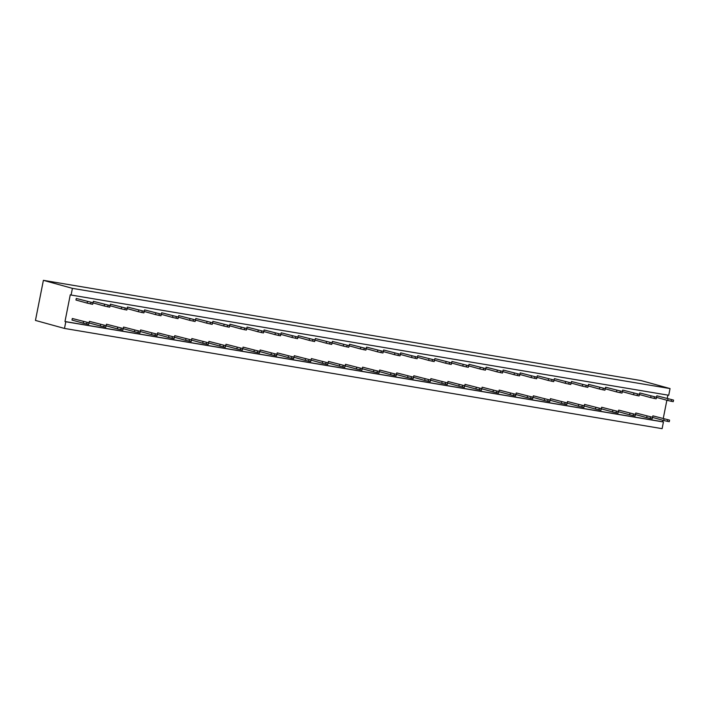 <?xml version="1.0" encoding="UTF-8"?>
<svg xmlns="http://www.w3.org/2000/svg" width="709" height="709" viewBox="0 0 709 709"><rect width="100%" height="100%" fill="white"/><g stroke="black" fill="none" stroke-linecap="round" stroke-linejoin="round"><path stroke-width="1.06" d="M662.897 420.286L662.605 421.749L663.438 421.979L662.117 428.661L64.484 328.435L35.45 320.424L43.391 280.339L641.016 380.565L670.049 388.576L668.729 395.259L71.095 295.033L72.415 288.35L43.391 280.339M667.878 395.117L667.258 398.245M666.868 400.239L663.287 418.292M64.484 328.435L65.804 321.753L64.98 321.523L70.271 294.802L71.095 295.033M663.438 421.979L65.804 321.753M72.415 288.35L670.049 388.576M662.605 421.749L64.98 321.523M537.316 375.761L554.021 380.051L553.711 381.628L548.199 380.432L536.997 377.348L537.316 375.761L554.021 380.051M520.238 372.899L536.952 377.188L536.633 378.766L531.121 377.569L519.927 374.476L520.238 372.899L536.952 377.188M503.16 370.036L519.874 374.325L519.564 375.903L514.052 374.707L502.849 371.613L503.16 370.036L519.874 374.325M469.012 364.311L485.727 368.6L485.408 370.178L479.896 368.981L468.702 365.888L469.012 364.311L485.727 368.6M486.09 367.173L502.796 371.463L502.486 373.04L496.974 371.844L485.771 368.751L486.09 367.173L502.796 371.463M383.631 349.998L400.346 354.278L400.036 355.856L394.523 354.66L383.321 351.575L383.631 349.998L400.346 354.278M400.709 352.86L417.424 357.141L417.114 358.719L411.592 357.522L400.399 354.438L400.709 352.86L417.424 357.141M434.865 358.586L451.571 362.866L451.261 364.444L445.748 363.256L434.546 360.163L434.865 358.586L451.571 362.866M417.787 355.723L434.502 360.004L434.183 361.581L428.67 360.394L417.477 357.301L417.787 355.723L434.502 360.004M451.934 361.448L468.649 365.729L468.339 367.306L462.826 366.119L451.624 363.026L451.934 361.448L468.649 365.729M229.955 324.226L246.67 328.506L246.36 330.084L240.847 328.887L229.645 325.803L229.955 324.226L246.67 328.506M247.033 327.088L263.748 331.369L263.438 332.946L257.916 331.75L246.723 328.666L247.033 327.088L263.748 331.369M264.111 329.951L280.817 334.231L280.507 335.809L274.995 334.621L263.801 331.528L264.111 329.951L280.817 334.231M315.337 338.539L332.042 342.828L331.732 344.406L326.22 343.209L315.026 340.116L315.337 338.539L332.042 342.828M298.259 335.676L314.973 339.957L314.663 341.543L309.142 340.347L297.948 337.254L298.259 335.676L314.973 339.957M281.181 332.813L297.895 337.094L297.585 338.672L292.073 337.484L280.87 334.391L281.181 332.813L297.895 337.094M349.484 344.264L366.198 348.553L365.888 350.131L360.367 348.934L349.174 345.841L349.484 344.264L366.198 348.553M332.406 341.401L349.12 345.691L348.81 347.268L343.298 346.072L332.096 342.979L332.406 341.401L349.12 345.691M366.562 347.126L383.277 351.416L382.957 352.993L377.445 351.797L366.252 348.704L366.562 347.126L383.277 351.416M499.189 390.083L515.904 394.364L499.189 390.083L498.879 391.66L510.081 394.745L510.391 393.167M482.12 387.211L498.826 391.501L482.12 387.211L481.81 388.798L493.003 391.882L493.313 390.304M465.042 384.349L481.757 388.638L465.042 384.349L464.732 385.926L475.925 389.019L476.244 387.442M413.817 375.761L430.531 380.051L413.817 375.761L413.507 377.339L424.7 380.432L425.019 378.854M430.895 378.624L447.601 382.913L430.895 378.624L430.585 380.201L441.778 383.294L442.088 381.717M447.964 381.486L464.679 385.776L447.964 381.486L447.654 383.064L458.856 386.157L459.166 384.579M311.366 358.577L328.081 362.866L311.366 358.577L311.056 360.154L322.249 363.247L322.568 361.67M328.444 361.439L345.15 365.729L328.444 361.439L328.125 363.026L339.327 366.11L339.638 364.532M345.513 364.311L362.228 368.591L345.513 364.311L345.203 365.888L356.405 368.972L356.716 367.395M396.739 372.899L413.453 377.179L396.739 372.899L396.428 374.476L407.631 377.569L407.941 375.992M379.669 370.036L396.375 374.317L379.669 370.036L379.35 371.613L390.553 374.707L390.863 373.129M362.591 367.173L379.306 371.454L362.591 367.173L362.281 368.751L373.475 371.835L373.794 370.258M260.141 349.989L276.856 354.278L260.141 349.989L259.831 351.567L271.024 354.66L271.343 353.082M277.219 352.852L293.925 357.141L277.219 352.852L276.9 354.429L288.102 357.522L288.412 355.945M294.288 355.714L311.003 360.004L294.288 355.714L293.978 357.292L305.18 360.385L305.49 358.807M225.994 344.264L242.7 348.544L225.994 344.264L225.675 345.841L236.877 348.934L237.187 347.357M243.063 347.126L259.778 351.407L243.063 347.126L242.753 348.704L253.955 351.797L254.265 350.219M516.267 392.946L532.982 397.226L516.267 392.946L515.957 394.523L527.15 397.607L527.469 396.03M533.345 395.808L550.06 400.089L533.345 395.808L533.035 397.386L544.228 400.479L544.539 398.901M123.543 327.079L140.249 331.369L123.543 327.079L123.224 328.657L134.426 331.75L134.737 330.172M140.612 329.942L157.327 334.231L140.612 329.942L140.302 331.52L151.504 334.613L151.815 333.035M157.69 332.805L174.405 337.094L157.69 332.805L157.38 334.382L168.574 337.475L168.893 335.898M208.916 341.401L225.63 345.682L208.916 341.401L208.606 342.979L219.799 346.072L220.118 344.485M191.838 338.539L208.552 342.819L191.838 338.539L191.527 340.116L202.73 343.2L203.04 341.623M174.768 335.676L191.474 339.957L174.768 335.676L174.449 337.254L185.652 340.338L185.962 338.76M195.808 318.492L212.523 322.781L212.213 324.359L206.691 323.162L195.498 320.069L195.808 318.492L212.523 322.781M178.73 315.629L195.445 319.919L195.135 321.496L189.622 320.3L178.42 317.207L178.73 315.629L195.445 319.919M127.505 307.041L144.219 311.322L143.909 312.899L138.397 311.712L127.195 308.619L127.505 307.041L144.219 311.322M144.583 309.904L161.297 314.184L160.978 315.771L155.466 314.574L144.273 311.481L144.583 309.904L161.297 314.184M161.661 312.766L178.367 317.056L178.056 318.633L172.544 317.437L161.342 314.344L161.661 312.766L178.367 317.056M212.886 321.354L229.592 325.644L229.282 327.221L223.769 326.025L212.567 322.932L212.886 321.354L229.592 325.644M110.436 304.179L127.141 308.459L126.831 310.037L121.319 308.849L110.117 305.756L110.436 304.179L127.141 308.459M106.465 324.217L123.18 328.506L106.465 324.217L106.155 325.794L117.348 328.887L117.667 327.31M571.463 381.495L588.178 385.776L587.858 387.353L582.346 386.157L571.153 383.073L571.463 381.495L588.178 385.776M567.492 401.533L584.207 405.814L567.492 401.533L567.182 403.111L578.376 406.204L578.695 404.626M550.414 398.671L567.129 402.951L550.414 398.671L550.104 400.248L561.306 403.341L561.617 401.764M554.385 378.633L571.099 382.913L570.789 384.491L565.277 383.294L554.075 380.21L554.385 378.633L571.099 382.913M618.718 410.121L635.432 414.411L618.718 410.121L618.408 411.699L629.61 414.792L629.92 413.214M622.688 390.083L639.403 394.364L639.084 395.95L633.571 394.753L622.378 391.66L622.688 390.083L639.403 394.364M601.649 407.258L618.354 411.548L601.649 407.258L601.329 408.836L612.532 411.929L612.842 410.351M605.61 387.22L622.325 391.501L622.015 393.078L616.502 391.891L605.3 388.798L605.61 387.22L622.325 391.501M588.541 384.358L605.247 388.638L604.937 390.216L599.424 389.028L588.222 385.935L588.541 384.358L605.247 388.638M584.571 404.396L601.285 408.685L584.571 404.396L584.26 405.973L595.454 409.066L595.764 407.489M639.766 392.946L656.472 397.235L656.162 398.812L650.649 397.616L639.447 394.523L639.766 392.946L656.472 397.235M635.796 412.984L652.51 417.273L635.796 412.984L635.486 414.561L646.679 417.654L646.989 416.077M72.318 318.492L89.024 322.772L72.318 318.492L71.999 320.069L83.201 323.162L83.511 321.585M76.28 298.454L92.994 302.734L92.684 304.312L87.172 303.115L75.969 300.031L76.28 298.454L92.994 302.734M93.358 301.316L110.072 305.597L109.753 307.174L104.241 305.978L93.047 302.894L93.358 301.316L110.072 305.597M89.387 321.354L106.102 325.635L89.387 321.354L89.077 322.932L100.279 326.025L100.589 324.447M656.835 395.808L673.55 400.098L673.24 401.675L667.727 400.479L656.525 397.386L656.835 395.808L673.55 400.098M652.874 415.855L669.58 420.136L652.874 415.855L652.555 417.433L663.757 420.517L664.067 418.939M515.904 394.364L515.594 395.941L510.081 394.745M498.826 391.501L498.516 393.078L493.003 391.882M481.757 388.638L481.446 390.216L475.925 389.019M430.531 380.051L430.221 381.628L424.7 380.432M447.601 382.913L447.29 384.491L441.778 383.294M464.679 385.776L464.368 387.353L458.856 386.157M328.081 362.866L327.762 364.444L322.249 363.247M345.15 365.729L344.84 367.306L339.327 366.11M362.228 368.591L361.918 370.169L356.405 368.972M413.453 377.179L413.143 378.757L407.631 377.569M396.375 374.317L396.065 375.894L390.553 374.707M379.306 371.454L378.996 373.031L373.475 371.835M276.856 354.278L276.537 355.856L271.024 354.66M293.925 357.141L293.615 358.719L288.102 357.522M311.003 360.004L310.693 361.581L305.18 360.385M242.7 348.544L242.389 350.122L236.877 348.934M259.778 351.407L259.467 352.985L253.955 351.797M532.982 397.226L532.672 398.804L527.15 397.607M550.06 400.089L549.741 401.666L544.228 400.479M140.249 331.369L139.939 332.946L134.426 331.75M157.327 334.231L157.017 335.809L151.504 334.613M174.405 337.094L174.086 338.672L168.574 337.475M225.63 345.682L225.311 347.259L219.799 346.072M208.552 342.819L208.242 344.397L202.73 343.2M191.474 339.957L191.164 341.534L185.652 340.338M123.18 328.506L122.861 330.084L117.348 328.887M584.207 405.814L583.897 407.4L578.376 406.204M567.129 402.951L566.819 404.529L561.306 403.341M635.432 414.411L635.122 415.988L629.61 414.792M618.354 411.548L618.044 413.125L612.532 411.929M601.285 408.685L600.966 410.263L595.454 409.066M652.51 417.273L652.191 418.851L646.679 417.654M89.024 322.772L88.714 324.35L83.201 323.162M106.102 325.635L105.792 327.221L100.279 326.025M669.58 420.136L669.269 421.713L663.757 420.517M548.509 378.854L548.199 380.432M552.01 379.714L551.691 381.291M531.431 375.992L531.121 377.569M534.932 376.851L534.621 378.429M514.362 373.129L514.052 374.707M517.854 373.989L517.543 375.566M480.206 367.404L479.896 368.981M483.706 368.255L483.396 369.832M497.284 370.266L496.974 371.844M500.784 371.117L500.465 372.704M394.833 353.082L394.523 354.66M398.334 353.942L398.015 355.519M411.911 355.945L411.592 357.522M415.403 356.804L415.093 358.382M446.058 361.679L445.748 363.256M449.559 362.529L449.24 364.107M428.98 358.807L428.67 360.394M432.481 359.667L432.171 361.244M463.137 364.541L462.826 366.119M466.628 365.392L466.318 366.97M241.157 327.31L240.847 328.887M244.658 328.17L244.339 329.747M258.236 330.172L257.916 331.75M261.727 331.032L261.417 332.61M275.305 333.035L274.995 334.621M278.805 333.895L278.495 335.472M326.53 341.632L326.22 343.209M330.031 342.482L329.72 344.06M309.461 338.769L309.142 340.347M312.953 339.62L312.642 341.197M292.383 335.906L292.073 337.484M295.883 336.757L295.564 338.335M360.686 347.357L360.367 348.934M364.178 348.216L363.868 349.794M343.608 344.494L343.298 346.072M347.109 345.354L346.79 346.931M377.755 350.219L377.445 351.797M381.256 351.079L380.946 352.657M513.573 395.604L513.892 394.027M496.504 392.742L496.814 391.164M479.426 389.879L479.736 388.302M428.201 381.282L428.511 379.705M445.279 384.154L445.589 382.568M462.348 387.017L462.667 385.439M325.75 364.107L326.06 362.529M342.828 366.97L343.138 365.392M359.897 369.832L360.216 368.255M411.123 378.42L411.442 376.842M394.053 375.557L394.364 373.98M376.975 372.695L377.285 371.117M274.525 355.51L274.835 353.933M291.603 358.382L291.913 356.795M308.672 361.244L308.991 359.667M240.378 349.785L240.688 348.208M257.447 352.648L257.757 351.07M530.651 398.467L530.961 396.889M547.729 401.329L548.039 399.752M137.927 332.61L138.237 331.032M154.996 335.472L155.306 333.895M172.074 338.335L172.384 336.757M223.3 346.923L223.61 345.345M206.222 344.06L206.532 342.482M189.152 341.197L189.463 339.62M207.01 321.585L206.691 323.162M210.502 322.444L210.192 324.022M189.932 318.722L189.622 320.3M193.433 319.582L193.114 321.159M138.707 310.134L138.397 311.712M142.208 310.985L141.889 312.563M155.785 312.997L155.466 314.574M159.277 313.848L158.967 315.425M172.854 315.859L172.544 317.437M176.355 316.71L176.045 318.288M224.079 324.447L223.769 326.025M227.58 325.307L227.27 326.884M121.629 307.272L121.319 308.849M125.13 308.123L124.819 309.7M120.849 329.738L121.159 328.161M582.656 384.579L582.346 386.157M586.157 385.439L585.847 387.017M581.876 407.055L582.186 405.477M564.798 404.192L565.117 402.615M565.587 381.717L565.277 383.294M569.079 382.576L568.769 384.154M633.102 415.651L633.412 414.074M633.89 393.176L633.571 394.753M637.382 394.027L637.072 395.604M616.024 412.789L616.343 411.211M616.812 390.313L616.502 391.891M620.304 391.164L619.994 392.742M599.734 387.451L599.424 389.028M603.235 388.302L602.916 389.879M598.954 409.917L599.265 408.34M650.959 396.039L650.649 397.616M654.46 396.889L654.15 398.467M650.18 418.514L650.49 416.936M86.693 324.013L87.012 322.435M87.482 301.538L87.172 303.115M90.974 302.397L90.663 303.975M104.56 304.4L104.241 305.978M108.052 305.26L107.741 306.837M103.771 326.876L104.081 325.298M668.038 398.901L667.727 400.479M671.529 399.761L671.219 401.338M667.249 421.376L667.568 419.799"/></g></svg>
